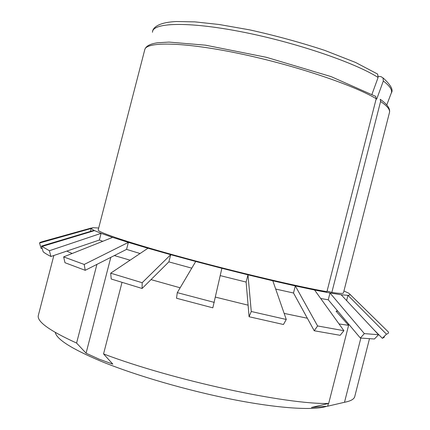 <?xml version="1.0" encoding="UTF-8"?>
<svg xmlns="http://www.w3.org/2000/svg" width="430" height="430" viewBox="0 0 430 430"><rect width="100%" height="100%" fill="white"/><g stroke="black" fill="none" stroke-linecap="round" stroke-linejoin="round"><path stroke-width="0.64" d="M376.712 99.115L383.323 81.007C390.15 86.226 392.74 90.397 391.096 93.536L386.769 104.942M152.489 32.271C152.15 22.742 186.824 21.199 240.746 31.659C294.577 42.043 354.685 62.5 378.11 77.47L371.993 94.234M378.325 76.303L381.055 76.653L383.022 77.964L383.323 81.007M378.11 77.47L377.626 74.137M53.841 255.501L38.361 315.303C36.539 321.35 49.283 330.606 76.588 343.065L86.07 353.202L99.136 359.174L112.816 364.129L103.555 353.928C173.027 380.303 286.375 404.657 328.681 403.447L311.481 407.468L327.698 406.189L344.5 402.286C350.719 401.088 354.137 399.169 354.755 396.541L369.456 338.818M55.266 332.444C56.712 339.404 71.977 349.015 101.066 361.286C135.278 375.352 187.174 390.504 232.721 399.465C278.312 408.425 313.094 410.537 326.08 406.506M344.5 402.286L360.851 338.098M76.588 343.065L96.911 264.385M66.774 251.104L72.186 253.485M103.555 353.928L122.007 282.402M328.681 403.447L348.601 325.322L339.039 323.946M151.005 279.613L180.143 287.804M215.468 297.125L248.099 305.176M284.16 313.406L307.359 318.238M130.096 260.188L114.348 255.56M337.792 311.164L336.05 311.169L348.601 325.322M348.628 324.08L348.375 325.069M328.375 403.523L327.698 406.189M110.816 257.35L86.07 353.202M327.09 291.072L331.831 292.448C339.421 293.561 343.296 293.701 343.457 292.878L389.478 112.483C390.236 109.709 387.269 106.033 380.588 101.448L380.211 99.352M376.207 98.706C352.89 84.715 292.819 64.591 237.903 53.277C182.911 41.898 146.168 41.565 144.776 49.654L98.201 229.905C96.944 232.049 130.924 243.434 185.201 258.172C239.386 272.899 301.086 287.369 326.94 291.664L376.207 98.706L375.718 96.422M331.831 292.448L380.588 101.448M385.092 328.762L348.891 293.281L343.941 290.981M386.479 334.164C388.091 333.707 388.758 333.019 388.483 332.1L350.445 294.813L347.945 295.335L386.479 334.164L382.351 338.297L384.092 337.399L384.474 336.169M42.086 248.255L41.151 248.518L39.549 243.025L91.203 228.486L93.982 230.362L41.468 246.105L43.204 251.835C44.811 253.146 47.386 254.7 50.928 256.49L49.391 250.733L101.098 233.339L112.606 237.376L63.64 256.893L64.978 262.719L85.21 270.303L84.216 264.455L128.366 242.391L147.958 248.234L110.693 273.184L111.209 279.005L142.094 288.471L142.169 282.725L170.715 254.684L195.72 261.478L177.284 292.637L176.531 298.248L212.823 307.837L221.875 268.298L247.97 274.834L251.27 311.503L249.088 316.738L283.451 324.5L286.272 319.474L272.813 280.795L295.319 285.923L317.593 325.951L314.233 330.761L340.146 335.309L343.909 330.697L314.593 290.024L329.998 292.981L341.157 294.749L347.945 295.335L346.612 300.575M317.593 325.951L343.909 330.697M251.27 311.503L286.272 319.474M177.284 292.637L214.296 302.403M110.693 273.184L142.169 282.725M63.64 256.893L84.216 264.455M41.468 246.105L49.391 250.733M91.262 228.029L43.108 241.44L40.033 242.423L39.549 243.025M275.689 289.057L293.502 293.007L295.319 285.923L314.593 290.024M220.246 275.619L246.116 282.075L247.97 274.834L272.813 280.795M195.72 261.478L221.875 268.298M147.958 248.234L170.715 254.684L168.861 261.875L142.094 288.471M112.606 237.376L128.366 242.391L126.56 249.378L85.21 270.303M93.869 230.802L93.982 230.362L101.098 233.339L99.373 240.026L50.928 256.49M98.69 228.013L92.514 227.68L91.203 228.486L90.321 231.877M320.683 298.479L328.257 299.801L329.998 292.981L364.355 333.615L360.34 338.044L374.406 338.996L378.54 334.728L341.157 294.749M364.355 333.615L378.54 334.728M102.727 241.316L99.373 240.026M140.051 253.528L126.56 249.378M191.764 268.159L168.861 261.875M246.116 282.075L249.088 316.738M293.502 293.007L314.233 330.761M328.257 299.801L360.34 338.044M373.691 329.541L382.351 338.297M383.076 77.921C390.779 84.941 393.541 89.934 391.354 92.901M152.564 31.589C152.564 30.39 154.042 22.505 176.424 21.532L194.86 21.871L219.209 24.505L249.61 29.858C275.522 35.609 300.543 42.441 324.677 50.364L355.54 62.441L377.68 74.089M380.27 99.335C387.301 104.286 390.375 108.666 389.478 112.483M144.776 49.654C145.797 46.144 150.049 43.855 157.536 42.78L168.92 42.086L205.518 45.177L266.439 57.319L331.073 76.599L375.75 96.406M94.498 230.614L41.984 246.498"/></g></svg>
